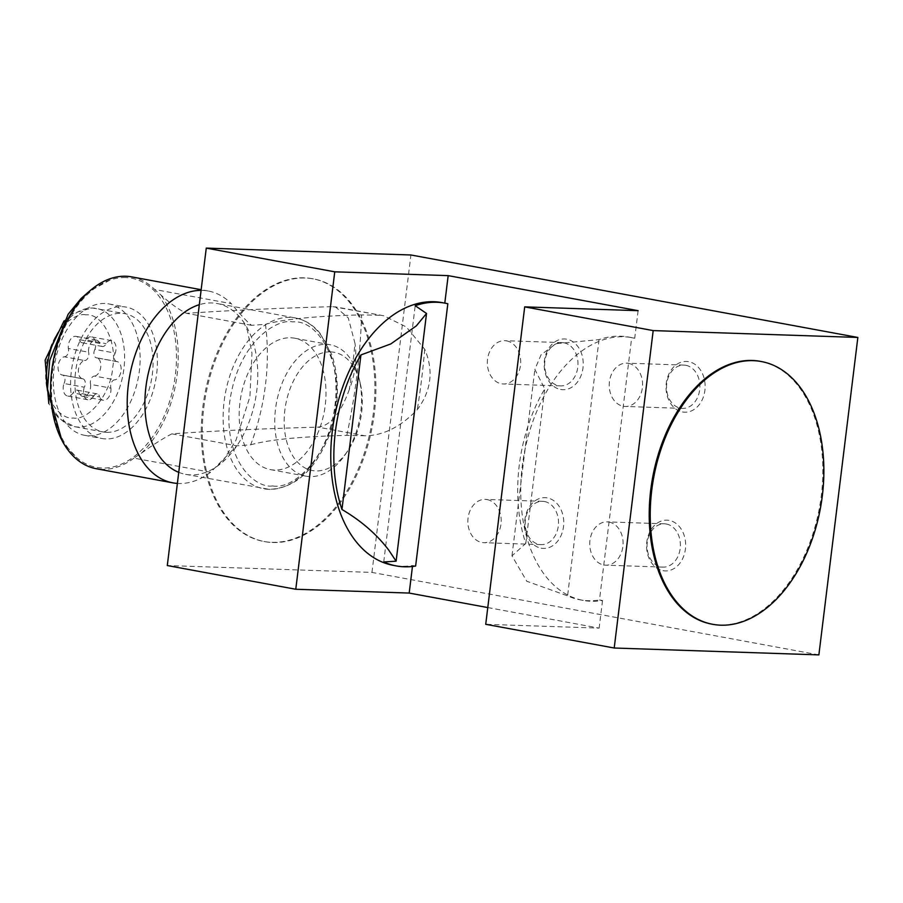 <?xml version="1.0" encoding="UTF-8"?>
<svg xmlns="http://www.w3.org/2000/svg" width="903" height="903" viewBox="0 0 903 903"><rect width="100%" height="100%" fill="white"/><g stroke="black" fill="none" stroke-linecap="round" stroke-linejoin="round"><path stroke-width="0.68" stroke-dasharray="4.51 3.39" d="M201.076 290.36A97.535 61.878 -79.5 0 1 202.441 290.382A97.535 61.878 -79.5 0 1 208.288 291.014A97.535 61.878 -79.5 0 1 231.281 303.645L154.661 289.502A267.232 169.527 100.5 0 0 160.745 294.796C170.441 303.645 179.076 309.831 186.65 313.352C230.31 310.339 279.016 308.104 332.778 306.648L335.408 306.851L348.276 317.935L354.981 343.321A522.939 331.728 -79.5 0 1 349.314 389.52A60.862 38.603 100.5 0 0 354.981 343.321M349.314 389.52C340.713 413.281 330.261 425.821 317.98 427.142C264.207 428.586 215.49 430.821 171.863 433.846C163.319 438.237 153.126 444.716 141.286 453.283A267.232 169.527 100.5 0 0 133.96 458.137L210.568 472.269L236.755 445.822L250.662 444.818A165.373 104.906 100.5 0 0 265.459 324.324L251.553 325.328C247.501 322.258 240.751 315.034 231.281 303.645M210.568 472.269A97.535 61.878 -79.5 0 1 178.738 483.489A97.535 61.878 -79.5 0 1 177.372 483.421M178.738 472.337A86.846 55.094 100.5 0 0 185.578 474.323A86.846 55.094 100.5 0 0 190.781 474.888A86.846 55.094 100.5 0 0 216.991 466.433A86.846 55.094 100.5 0 0 243.629 322.1A86.846 55.094 100.5 0 0 217.092 303.51A86.846 55.094 100.5 0 0 211.889 302.945A86.846 55.094 100.5 0 0 199.326 304.683M104.827 303.487A66.811 42.385 100.5 0 0 54.507 365.049A66.811 42.385 100.5 0 0 84.589 435.314A66.811 42.385 100.5 0 0 88.596 435.743A66.811 42.385 100.5 0 0 138.915 374.181A66.811 42.385 100.5 0 0 108.834 303.916A66.811 42.385 100.5 0 0 104.827 303.487M125.675 277.571A96.203 61.032 100.5 0 0 109.952 280.077A96.203 61.032 100.5 0 0 53.966 361.731A96.203 61.032 100.5 0 0 77.127 457.979A96.203 61.032 100.5 0 0 102.287 468.025A96.203 61.032 100.5 0 0 175.374 374.858A96.203 61.032 100.5 0 0 125.675 277.571M133.96 458.137A97.535 61.878 -79.5 0 1 102.129 469.357A97.535 61.878 -79.5 0 1 96.282 468.725M105.865 438.937A66.811 42.385 -79.5 0 1 101.858 438.497A66.811 42.385 -79.5 0 1 71.777 368.232A66.811 42.385 -79.5 0 1 122.097 306.67A66.811 42.385 -79.5 0 1 126.104 307.099A66.811 42.385 -79.5 0 1 156.185 377.364A66.811 42.385 -79.5 0 1 105.865 438.937M106.678 432.323A60.129 38.14 100.5 0 0 151.964 376.912A60.129 38.14 100.5 0 0 124.896 313.68A60.129 38.14 100.5 0 0 121.284 313.285A60.129 38.14 100.5 0 0 75.999 368.695A60.129 38.14 100.5 0 0 103.066 431.927A60.129 38.14 100.5 0 0 106.678 432.323M290.71 337.778A66.811 42.385 -79.5 0 1 294.717 338.219A66.811 42.385 -79.5 0 1 324.798 408.483A66.811 42.385 -79.5 0 1 274.467 470.045A66.811 42.385 -79.5 0 1 270.471 469.616A66.811 42.385 -79.5 0 1 240.39 399.352A66.811 42.385 -79.5 0 1 290.71 337.778M326.265 344.348A66.811 42.385 -79.5 0 1 330.261 344.777A66.811 42.385 -79.5 0 1 359.27 379.237A66.811 42.385 -79.5 0 1 345.42 454.333A66.811 42.385 -79.5 0 1 310.022 476.603A66.811 42.385 -79.5 0 1 306.015 476.174A66.811 42.385 -79.5 0 1 275.934 405.91A66.811 42.385 -79.5 0 1 326.265 344.348M330.532 351.888A60.129 38.14 -79.5 0 1 360.241 383.301A60.129 38.14 -79.5 0 1 347.768 450.879A60.129 38.14 -79.5 0 1 315.915 470.926A60.129 38.14 -79.5 0 1 284.851 410.12A60.129 38.14 -79.5 0 1 330.532 351.888M99.894 343.456L79.588 339.709A9.357 5.937 100.5 0 0 75.999 336.356A9.357 5.937 100.5 0 0 75.434 336.3A9.357 5.937 100.5 0 0 68.301 348.468L88.607 352.215A9.357 5.937 -79.5 0 1 95.752 340.047A9.357 5.937 -79.5 0 1 96.316 340.104A9.357 5.937 -79.5 0 1 99.894 343.456A5.508 3.488 100.5 0 0 102.332 346.492A5.508 3.488 100.5 0 0 106.159 343.671A9.357 5.937 -79.5 0 1 111.103 340.555A9.357 5.937 -79.5 0 1 111.667 340.623A9.357 5.937 -79.5 0 1 115.212 353.118L94.894 349.371A9.357 5.937 100.5 0 0 91.35 336.875A9.357 5.937 100.5 0 0 90.785 336.808A9.357 5.937 100.5 0 0 85.841 339.912L106.159 343.671M64 383.493A5.508 3.488 100.5 0 0 62.409 375.016A5.508 3.488 100.5 0 0 62.081 374.982A5.508 3.488 100.5 0 0 61.901 374.982L82.218 378.729A5.508 3.488 -79.5 0 1 82.399 378.729A5.508 3.488 -79.5 0 1 82.726 378.763A5.508 3.488 -79.5 0 1 84.306 387.24L64 383.493A9.357 5.937 100.5 0 0 67.544 395.988A9.357 5.937 100.5 0 0 73.053 392.94L93.359 396.688A5.508 3.488 -79.5 0 1 96.858 393.821A5.508 3.488 -79.5 0 1 97.185 393.866A5.508 3.488 -79.5 0 1 99.623 396.902L79.306 393.155A9.357 5.937 100.5 0 0 82.895 396.496A9.357 5.937 100.5 0 0 90.593 384.385L110.911 388.132A5.508 3.488 -79.5 0 1 111.453 382.567A5.508 3.488 -79.5 0 1 114.884 379.824A5.508 3.488 -79.5 0 1 115.065 379.836L94.747 376.088A5.508 3.488 100.5 0 0 94.578 376.077A5.508 3.488 100.5 0 0 91.135 378.82A5.508 3.488 100.5 0 0 90.593 384.385M79.306 393.155A5.508 3.488 100.5 0 0 76.868 390.107A5.508 3.488 100.5 0 0 76.541 390.073A5.508 3.488 100.5 0 0 73.053 392.94M110.911 388.132A9.357 5.937 -79.5 0 1 103.202 400.255A9.357 5.937 -79.5 0 1 99.623 396.902M94.747 376.088A9.357 5.937 100.5 0 0 100.764 367.149A9.357 5.937 100.5 0 0 96.993 357.87L117.3 361.618A9.357 5.937 -79.5 0 1 121.081 370.896A9.357 5.937 -79.5 0 1 115.065 379.836M93.359 396.688A9.357 5.937 -79.5 0 1 87.851 399.736A9.357 5.937 -79.5 0 1 84.306 387.24M94.894 349.371A5.508 3.488 100.5 0 0 96.474 357.836A5.508 3.488 100.5 0 0 96.993 357.87M117.3 361.618A5.508 3.488 -79.5 0 1 116.792 361.584A5.508 3.488 -79.5 0 1 115.212 353.118M82.218 378.729A9.357 5.937 -79.5 0 1 78.437 369.462A9.357 5.937 -79.5 0 1 84.453 360.523L64.136 356.775A9.357 5.937 100.5 0 0 58.131 365.715A9.357 5.937 100.5 0 0 61.901 374.982M79.588 339.709A5.508 3.488 100.5 0 0 82.015 342.745A5.508 3.488 100.5 0 0 85.841 339.912M64.136 356.775A5.508 3.488 100.5 0 0 67.691 354.157A5.508 3.488 100.5 0 0 68.301 348.468M84.453 360.523A5.508 3.488 100.5 0 0 88.009 357.904A5.508 3.488 100.5 0 0 88.607 352.215M131.68 276.882A97.535 61.878 -79.5 0 1 154.661 289.502M332.778 306.648L383.775 315.779L406.339 326.999L424.715 349.247C433.812 370.444 431.341 390.593 417.299 409.68C400.458 427.029 382.962 435.72 364.778 435.777L317.98 427.142M250.662 444.818C268.97 439.637 301.015 436.488 346.82 435.393L364.778 435.777M379.576 315.282L361.618 314.899C315.802 316.005 283.745 319.143 265.459 324.324M171.863 433.846L236.755 445.822M141.286 453.283A98.878 62.725 100.5 0 0 160.745 294.796M251.553 325.328L186.65 313.352M560.616 389.464A25.386 19.539 -88.1 0 0 582.999 367.893A25.386 19.539 -88.1 0 0 566.791 339.201A25.386 19.539 -88.1 0 0 544.407 360.771A25.386 19.539 -88.1 0 0 560.616 389.464M563.957 342.813A21.661 16.672 91.9 0 1 577.909 366.054A21.661 16.672 91.9 0 1 560.594 385.897A21.661 16.672 91.9 0 1 558.686 385.694A21.661 16.672 91.9 0 1 544.735 362.453A21.661 16.672 91.9 0 1 562.05 342.609A21.661 16.672 91.9 0 1 563.957 342.813M541.123 548.177A25.386 19.539 -88.1 0 0 563.517 526.607A25.386 19.539 -88.1 0 0 547.297 497.914A25.386 19.539 -88.1 0 0 524.914 519.485A25.386 19.539 -88.1 0 0 541.123 548.177M544.464 501.526A21.661 16.672 91.9 0 1 558.426 524.767A21.661 16.672 91.9 0 1 541.111 544.611A21.661 16.672 91.9 0 1 539.204 544.407A21.661 16.672 91.9 0 1 525.241 521.166A21.661 16.672 91.9 0 1 542.556 501.323A21.661 16.672 91.9 0 1 544.464 501.526M682.499 411.949A25.386 19.539 -88.1 0 0 704.893 390.389A25.386 19.539 -88.1 0 0 688.673 361.697A25.386 19.539 -88.1 0 0 666.29 383.267A25.386 19.539 -88.1 0 0 682.499 411.949M685.84 365.309A21.661 16.672 91.9 0 1 699.802 388.55A21.661 16.672 91.9 0 1 682.487 408.393A21.661 16.672 91.9 0 1 680.58 408.179A21.661 16.672 91.9 0 1 666.617 384.938A21.661 16.672 91.9 0 1 683.932 365.094A21.661 16.672 91.9 0 1 685.84 365.309M663.016 570.673A25.386 19.539 -88.1 0 0 685.4 549.103A25.386 19.539 -88.1 0 0 669.191 520.41A25.386 19.539 -88.1 0 0 646.808 541.981A25.386 19.539 -88.1 0 0 663.016 570.673M666.358 524.022A21.661 16.672 91.9 0 1 680.309 547.263A21.661 16.672 91.9 0 1 662.994 567.107A21.661 16.672 91.9 0 1 661.086 566.903A21.661 16.672 91.9 0 1 647.135 543.662A21.661 16.672 91.9 0 1 664.45 523.808A21.661 16.672 91.9 0 1 666.358 524.022M760.789 361.437A133.61 84.758 -79.5 0 1 820.375 502.271A133.61 84.758 -79.5 0 1 719.793 625A133.61 84.758 -79.5 0 1 712.298 624.221M272.875 542.534A133.61 84.758 100.5 0 0 373.515 419.398A133.61 84.758 100.5 0 0 313.352 278.869A133.61 84.758 100.5 0 0 305.349 278A133.61 84.758 100.5 0 0 204.699 401.135A133.61 84.758 100.5 0 0 264.861 541.665A133.61 84.758 100.5 0 0 272.875 542.534M271.859 542.342A133.61 84.758 100.5 0 0 372.499 419.206A133.61 84.758 100.5 0 0 312.336 278.677A133.61 84.758 100.5 0 0 304.334 277.819A133.61 84.758 100.5 0 0 203.683 400.943A133.61 84.758 100.5 0 0 263.845 541.473A133.61 84.758 100.5 0 0 271.859 542.342M506.639 340.894A21.661 16.672 91.9 0 1 520.602 364.135A21.661 16.672 91.9 0 1 503.287 383.978A21.661 16.672 91.9 0 1 501.379 383.764A21.661 16.672 91.9 0 1 487.417 360.523A21.661 16.672 91.9 0 1 504.732 340.679A21.661 16.672 91.9 0 1 506.639 340.894M487.157 499.607A21.661 16.672 91.9 0 1 501.109 522.848A21.661 16.672 91.9 0 1 483.794 542.692A21.661 16.672 91.9 0 1 481.886 542.477A21.661 16.672 91.9 0 1 467.935 519.236A21.661 16.672 91.9 0 1 485.25 499.393A21.661 16.672 91.9 0 1 487.157 499.607M628.533 363.378A21.661 16.672 91.9 0 1 642.485 386.619A21.661 16.672 91.9 0 1 625.169 406.463A21.661 16.672 91.9 0 1 623.262 406.26A21.661 16.672 91.9 0 1 609.311 383.019A21.661 16.672 91.9 0 1 626.626 363.175A21.661 16.672 91.9 0 1 628.533 363.378M609.04 522.092A21.661 16.672 91.9 0 1 623.002 545.333A21.661 16.672 91.9 0 1 605.687 565.176A21.661 16.672 91.9 0 1 603.78 564.973A21.661 16.672 91.9 0 1 589.817 541.732A21.661 16.672 91.9 0 1 607.132 521.889A21.661 16.672 91.9 0 1 609.04 522.092M631.682 337.699L634.73 338.253A133.61 84.758 100.5 0 0 631.784 337.632A133.61 84.758 100.5 0 0 623.781 336.763A133.61 84.758 100.5 0 0 523.13 459.898A133.61 84.758 100.5 0 0 583.293 600.416A133.61 84.758 100.5 0 0 591.307 601.285A133.61 84.758 100.5 0 0 602.527 600.54L599.479 599.976L631.682 337.699A133.61 84.758 100.5 0 0 628.736 337.067A133.61 84.758 100.5 0 0 620.733 336.198A133.61 84.758 100.5 0 0 599.039 339.63L555.943 343.704L541.066 354.789L534.869 369.417L544.769 388.866A133.61 84.758 100.5 0 0 525.794 543.403L511.978 555.853L526.754 581.239L567.581 595.867A133.61 84.758 100.5 0 0 580.245 599.863A133.61 84.758 100.5 0 0 588.259 600.721A133.61 84.758 100.5 0 0 599.479 599.976M415.628 566.046L412.581 565.492A133.61 84.758 -79.5 0 1 401.361 566.237A133.61 84.758 -79.5 0 1 393.358 565.368M383.73 561.948L415.199 305.711M525.794 543.403L544.769 388.866M599.039 339.63L567.581 595.867M447.832 303.769L444.784 303.205A133.61 84.758 -79.5 0 0 441.849 302.584M412.581 565.492L412.457 566.486M487.778 607.561L599.14 628.116L485.724 624.3M602.527 600.54L599.14 628.116M638.116 310.677L634.73 338.253M818.874 654.889L371.957 572.412L167.292 565.549M371.957 572.412L410.933 254.985M268.992 489.324A86.846 55.094 -79.5 0 1 263.778 488.76A86.846 55.094 -79.5 0 1 224.678 397.41A86.846 55.094 -79.5 0 1 290.1 317.382A86.846 55.094 -79.5 0 1 295.304 317.946A86.846 55.094 -79.5 0 1 334.415 409.285A86.846 55.094 -79.5 0 1 268.992 489.324M272.525 485.916C256.655 488.692 222.985 462.855 229.723 402.14C237.895 341.469 277.593 318.093 292.662 321.908C319.267 319.12 342.813 365.196 335.464 405.684C332.846 446.342 298.227 490.464 272.525 485.916M85.774 314.842C76.303 312.449 51.336 327.146 46.188 365.309C41.956 403.506 63.131 419.76 73.109 418.01C89.284 420.866 111.058 393.11 112.706 367.544C117.322 342.079 102.513 313.093 85.774 314.842M47.554 390.841A60.129 38.14 100.5 0 0 74.633 426.679A60.129 38.14 100.5 0 0 78.234 427.074A60.129 38.14 100.5 0 0 123.519 371.664A60.129 38.14 100.5 0 0 96.452 308.431A60.129 38.14 100.5 0 0 92.851 308.036A60.129 38.14 100.5 0 0 58.368 332.236M424.715 349.247A519.756 329.719 -79.5 0 1 417.299 409.68M346.82 435.393A439.998 279.117 100.5 0 0 361.618 314.899M216.991 466.433L223.673 459.774L235.965 440.212L249.939 396.688L251.971 353.197L247.433 330.554L243.629 322.1M109.952 280.077L89.183 291.421M61.765 439.964L65.276 445.19L77.127 457.979M185.578 474.323L269.342 489.358C294.863 488.218 314.639 470.7 328.669 436.815C339.076 407.987 340.126 380.592 331.796 354.608L319.843 332.959C312.912 324.764 304.729 319.764 295.304 317.946L217.092 303.51M103.066 431.927L74.633 426.679L59.259 418.8L52.588 410.718L48.807 403.449M64.045 320.904L73.561 313.172L92.14 307.957L124.896 313.68M84.589 435.314L101.858 438.497M294.717 338.219L330.261 344.777M360.241 383.301L359.27 379.237M347.768 450.879L345.42 454.333M96.316 340.104L75.999 336.356M111.667 340.623L91.35 336.875M103.202 400.255L82.895 396.496M97.185 393.866L76.868 390.107M87.851 399.736L67.544 395.988M116.792 361.584L96.474 357.836M82.726 378.763L62.409 375.016M102.332 346.492L82.015 342.745M270.471 469.616L306.015 476.174M108.834 303.916L126.104 307.099M208.288 291.014L201.166 289.705M383.775 315.779L335.408 306.862M313.352 278.869L312.336 278.677M560.594 385.897L503.287 383.978M541.111 544.611L483.794 542.692M682.487 408.393L625.169 406.463M662.994 567.107L605.687 565.176M583.293 600.416L580.245 599.863M511.978 555.853L534.869 369.417M631.784 337.632L628.736 337.067M664.45 523.808L607.132 521.889M683.932 365.094L626.626 363.175M542.556 501.323L485.25 499.393M562.05 342.609L504.732 340.679M264.861 541.665L263.845 541.473"/><path stroke-width="1.35" d="M177.372 483.421A97.535 61.878 -79.5 0 1 172.891 482.857A97.535 61.878 -79.5 0 1 128.813 381.326A97.535 61.878 -79.5 0 1 201.076 290.36M172.891 482.857L96.282 468.725A97.535 61.878 -79.5 0 1 52.363 366.133A97.535 61.878 -79.5 0 1 125.833 276.25A97.535 61.878 -79.5 0 1 131.68 276.882L201.166 289.705M199.326 304.683A86.846 55.094 100.5 0 0 145.902 387.06A86.846 55.094 100.5 0 0 178.738 472.337M753.283 360.658A133.61 84.758 -79.5 0 1 761.297 361.527A133.61 84.758 -79.5 0 1 821.459 502.057A133.61 84.758 -79.5 0 1 720.808 625.181A133.61 84.758 -79.5 0 1 712.806 624.323A133.61 84.758 -79.5 0 1 652.632 483.794A133.61 84.758 -79.5 0 1 753.283 360.658M712.298 624.221A133.61 84.758 -79.5 0 1 711.79 624.131A133.61 84.758 -79.5 0 1 651.616 483.602A133.61 84.758 -79.5 0 1 752.267 360.466A133.61 84.758 -79.5 0 1 760.281 361.335A133.61 84.758 -79.5 0 1 760.789 361.437M415.628 566.046A133.61 84.758 -79.5 0 1 404.409 566.802A133.61 84.758 -79.5 0 1 396.406 565.933A133.61 84.758 -79.5 0 1 383.73 561.948L396.112 561.192L388.798 550.187C376.901 534.463 361.279 520.896 341.955 509.484A133.61 84.758 -79.5 0 1 360.929 354.947L390.796 343.93L416.339 325.87L426.532 313.465L415.199 305.711A133.61 84.758 -79.5 0 1 436.883 302.279A133.61 84.758 -79.5 0 1 444.897 303.137A133.61 84.758 -79.5 0 1 447.832 303.769L415.628 566.046M396.406 565.933L393.358 565.368A133.61 84.758 -79.5 0 1 333.184 424.839A133.61 84.758 -79.5 0 1 433.835 301.715A133.61 84.758 -79.5 0 1 441.849 302.584L444.897 303.137M360.929 354.947L341.955 509.484M295.778 589.253L167.292 565.549L206.268 248.111L334.753 271.826L295.778 589.253L409.194 593.068L487.778 607.561M412.457 566.486L409.194 593.068M334.753 271.826L448.17 275.629L444.795 303.126M448.17 275.629L638.116 310.677L524.699 306.873L485.724 624.3L614.209 648.015L818.874 654.889L857.85 337.451L653.185 330.588L614.209 648.015M524.699 306.873L653.185 330.588M857.85 337.451L410.933 254.985L206.268 248.111M58.368 332.236A60.129 38.14 100.5 0 0 47.554 390.841M89.183 291.421L81.18 298.385L68.131 314.267L49.699 360.534L47.487 389.012L61.765 439.964M48.807 403.449L45.15 360.094L64.045 320.904M761.297 361.527L760.281 361.335M396.112 561.192L426.532 313.465M712.806 624.323L711.79 624.131"/></g></svg>
